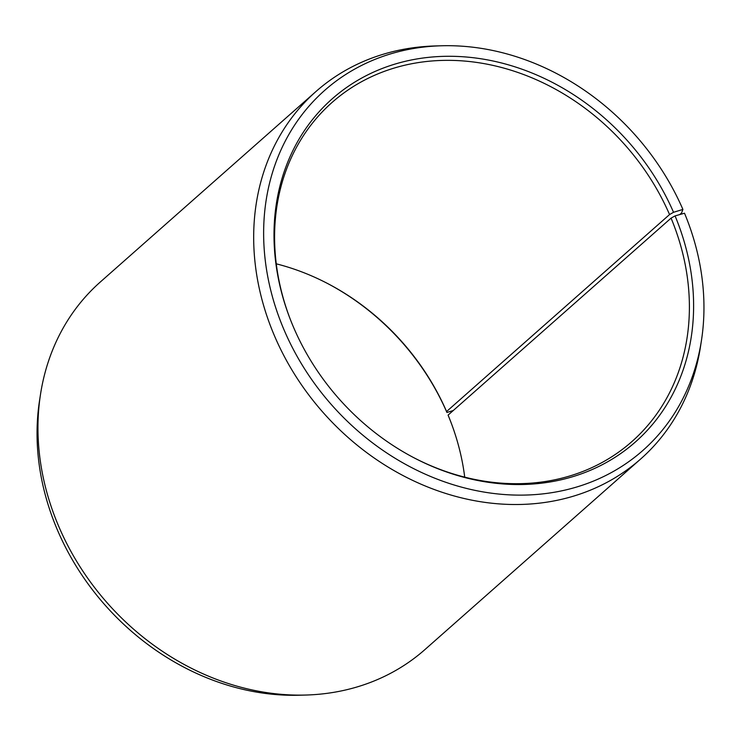 <?xml version="1.0" encoding="UTF-8"?>
<svg xmlns="http://www.w3.org/2000/svg" width="741" height="741" viewBox="0 0 741 741"><rect width="100%" height="100%" fill="white"/><g stroke="black" fill="none" stroke-linecap="round" stroke-linejoin="round"><path stroke-width="1.11" d="M289.805 318.056A226.338 191.317 -131.5 0 1 332.144 102.378A226.338 191.317 -131.5 0 1 669.558 214.557L673.532 212.296L682.906 209.425L681.563 212.973L679.756 214.566M276.282 263.833A226.338 191.317 -131.5 0 1 328.921 284.211A226.338 191.317 -131.5 0 1 446.573 411.533L669.558 214.557M328.42 283.951A228.95 193.521 -131.5 0 1 446.925 412.468L446.573 411.533M451.195 422.944A228.95 193.521 -131.5 0 0 448.453 416.072L448.083 415.099L671.068 218.123L675.07 215.9L684.508 213.213A240.26 203.08 -131.5 0 1 701.486 340.23L700.523 346.473A245.197 207.258 -131.5 0 1 640.696 458.985L424.964 649.551A245.197 207.258 -131.5 0 1 305.931 695.039L299.614 695.225A240.26 203.08 -131.5 0 1 56.492 527.787A240.26 203.08 -131.5 0 1 39.514 400.77L40.477 394.527A245.197 207.258 -131.5 0 1 100.304 282.015L316.036 91.449A245.197 207.258 -131.5 0 1 435.069 45.961L441.386 45.775A240.26 203.08 -131.5 0 1 682.906 209.425M305.931 695.039A245.197 207.258 -131.5 0 1 57.798 524.165A245.197 207.258 -131.5 0 1 40.477 394.527M640.696 458.985A245.197 207.258 -131.5 0 1 273.531 333.598A245.197 207.258 -131.5 0 1 316.036 91.449M701.486 340.23A240.26 203.08 -131.5 0 1 513.828 495.034A240.26 203.08 -131.5 0 1 283.099 327.615A240.26 203.08 -131.5 0 1 441.386 45.775M675.07 215.9A228.95 193.521 -131.5 0 1 637.936 439.7A228.95 193.521 -131.5 0 1 413.089 457.317A228.95 193.521 -131.5 0 1 292.547 324.929A228.95 193.521 -131.5 0 1 289.601 317.528A228.95 193.521 -131.5 0 1 399.334 62.837A228.95 193.521 -131.5 0 1 673.532 212.296M671.068 218.123A226.338 191.317 -131.5 0 1 631.841 441.645A226.338 191.317 -131.5 0 1 412.58 457.049M453.251 410.533L446.925 412.468M448.083 415.099A226.338 191.317 -131.5 0 1 450.991 422.407A226.338 191.317 -131.5 0 1 464.718 477.167"/></g></svg>
